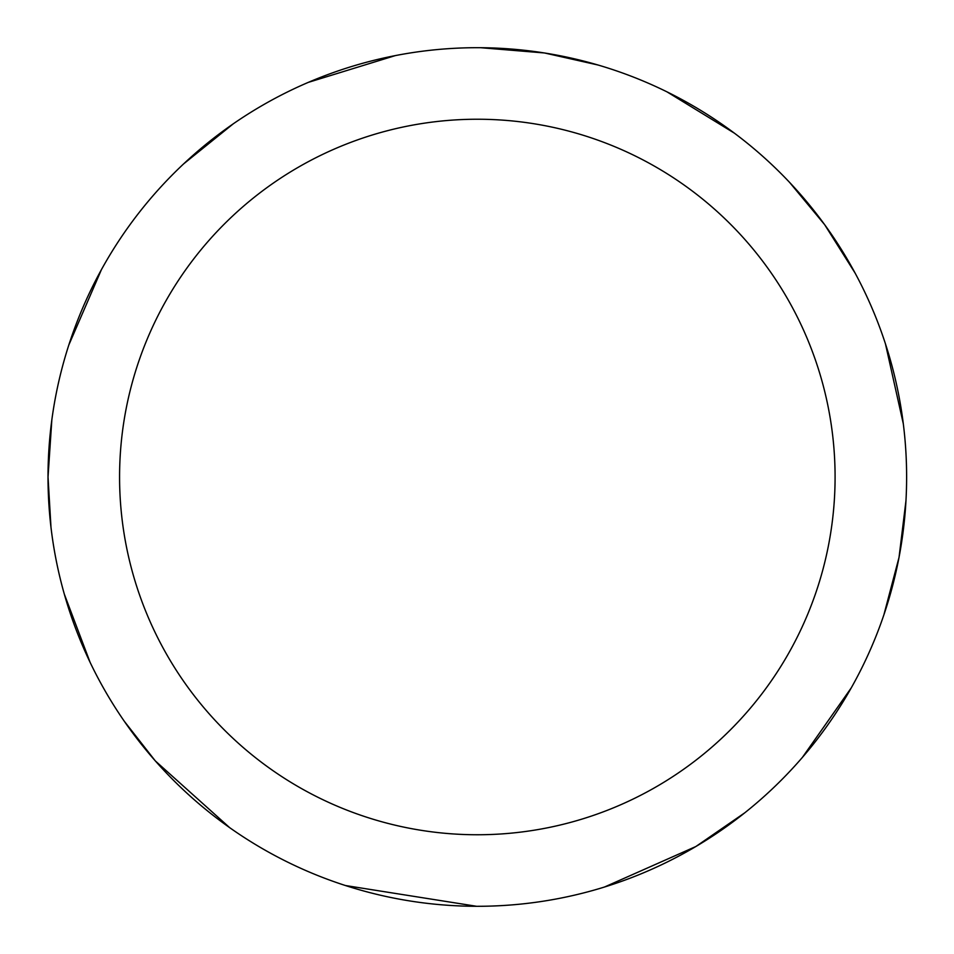 <?xml version="1.0" encoding="UTF-8"?>
<svg xmlns="http://www.w3.org/2000/svg" width="954" height="954" viewBox="0 0 954 954"><rect width="100%" height="100%" fill="white"/><g stroke="black" fill="none" stroke-linecap="round" stroke-linejoin="round"><path stroke-width="1.43" d="M119.572 477A357.75 357.75 0 0 1 656.197 167.165A357.75 357.75 0 0 1 656.197 786.823A357.75 357.75 0 0 1 119.572 477M50.991 527.383L48.022 477A429.312 429.312 0 0 1 691.972 105.202A429.312 429.312 0 0 1 691.972 848.786A429.312 429.312 0 0 1 48.022 477L51.838 419.843M68.819 345.002L101.458 269.565M183.442 164.04L233.372 123.734M308.249 82.39L395.361 55.582M480.53 47.7L544.484 52.971L598.146 65.039M666.929 91.822L734.437 133.19M789.53 182.321L824.638 224.655L855.142 273.142M885.407 343.667L903.331 423.886M905.978 500.576L899.026 557.434L883.833 615.032M851.326 687.774L802.338 757.488M744.907 812.713L695.86 846.52L604.419 887.053M476.642 906.3L345.312 885.503M229.735 827.714L155.299 760.898L124.199 721.141M90.105 662.374L64.276 594.008"/></g></svg>

